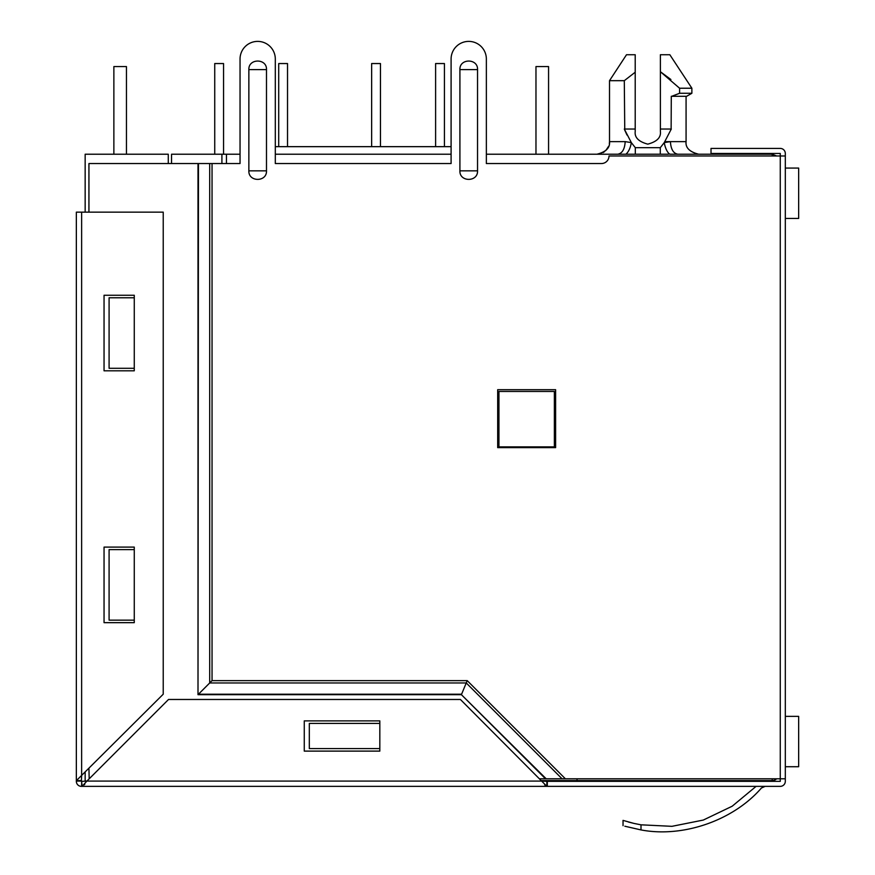 <?xml version="1.0" encoding="UTF-8"?>
<svg xmlns="http://www.w3.org/2000/svg" width="875" height="875" viewBox="0 0 875 875"><rect width="100%" height="100%" fill="white"/><g stroke="black" fill="none" stroke-linecap="round" stroke-linejoin="round"><path stroke-width="1.31" d="M785.312 155.98L785.312 778.805L780.27 778.805L780.27 155.98L785.312 155.98L785.312 153.464A5.042 5.042 0 0 0 780.27 148.422L711.014 148.422L711.014 153.464L780.27 153.464L780.27 155.98L609.011 155.98A7.558 7.558 0 0 1 601.453 163.538L486.358 163.538L486.358 59.019L486.358 154.219L625.942 154.219C628.622 151.78 630.427 147.908 631.345 142.614L625.188 141.63L609.514 141.63L609.514 80.675L624.302 80.675L624.761 130.134M670.895 79.516L660.384 71.728L660.384 54.731L669.834 54.731L691.873 88.233L679.591 88.233L679.591 93.275L691.873 93.275L691.873 88.233M776.584 155.98L772.209 154.219L669.659 154.219C667.078 152.02 665.273 148.148 664.245 142.614L670.403 141.63C670.884 149.22 673.356 153.42 677.841 154.219M541.516 780.577L772.209 780.577A6.3 6.3 0 0 0 776.584 778.805M226.45 163.538L226.45 154.219L240.045 154.219L240.045 59.019L240.045 163.538L212.045 163.538L212.045 680.63L467.217 680.63L565.392 778.805L539.755 778.805M275.308 154.219L451.095 154.219M625.942 154.219L668.456 154.219M221.911 163.538L221.911 154.219L226.45 154.219M577.03 780.577L577.03 778.805M171.544 163.538L171.544 154.219L221.911 154.219M660.417 154.219L665.689 154.219M687.553 154.219L682.609 154.219M664.891 141.63L686.077 141.63C685.398 147.744 689.598 151.944 698.666 154.219L728.142 154.219M451.095 146.661L275.308 146.661L275.308 59.019L275.308 163.538L451.095 163.538L451.095 59.019L451.095 146.661M554.356 446.873L498.947 446.873L498.947 391.464L554.356 391.464L554.356 446.873M660.286 154.219L660.286 147.678L664.245 142.614L671.289 129.03L660.384 129.03L660.384 131.556C661.106 137.506 656.906 141.706 647.795 144.145C638.684 141.706 634.484 137.506 635.206 131.556L635.206 129.03L624.302 129.03L631.345 142.614L635.316 147.678L635.316 154.219M670.512 154.219L669.277 153.912M627.003 135.034L624.859 130.364M624.466 129.423L624.925 130.528M671.125 129.423L671.289 96.294L686.634 96.294L691.873 93.275L686.634 96.294M635.206 131.556C634.484 137.506 638.684 141.706 647.795 144.145C656.906 141.706 661.106 137.506 660.384 131.556M624.302 80.675L635.206 72.22L635.206 129.03M609.514 80.675L626.511 54.731L635.206 54.731L635.206 72.22M679.591 93.275L671.727 96.294M660.384 129.03L660.384 71.728L679.591 88.233M785.312 168.066L798.656 168.066L798.656 218.444L785.312 218.444M548.57 154.219L548.57 66.577L535.97 66.577L535.97 154.219M798.656 168.066L798.656 218.444M435.608 63.547L435.608 146.661L435.608 63.547L435.608 146.661L435.608 63.547L444.423 63.547L444.423 146.661M371.645 63.547L371.645 146.661L371.645 63.547L371.645 146.661L371.645 63.547L380.461 63.547L380.461 146.661M214.736 63.547L214.736 154.219L214.736 63.547L214.736 154.219L214.736 63.547L223.552 63.547L223.552 154.219M287.525 146.661L287.525 63.547L278.709 63.547L278.709 146.661L278.709 63.547M785.312 716.352L798.656 716.352L798.656 766.719L785.312 766.719M126.459 154.219L126.459 66.577L113.87 66.577L113.87 154.219M798.656 716.352L798.656 766.719M168.273 163.538L168.273 154.219L85.159 154.219L85.159 212.144M85.159 772.264L85.159 780.828L86.92 781.08L542.019 781.08L547.312 781.331L547.312 786.363L81.386 786.363A5.042 5.042 0 0 1 76.344 781.331L76.344 212.144L163.231 212.144L163.231 694.192L76.398 780.62L81.386 781.08L76.344 781.08M624.827 826.219L641.003 829.927C617.827 824.72 617.827 824.72 641.003 829.927C617.827 824.72 617.827 824.72 641.003 829.927C683.112 837.955 733.425 820.444 761.436 788.003C733.414 820.444 683.102 837.955 641.003 829.927L641.003 824.819L671.945 826.328L703.303 820.061L732.178 806.225L756.098 786.363L732.178 806.225L703.303 820.061L671.945 826.328L641.003 824.819L634.178 823.462M633.664 823.342L628.359 821.997M266.492 69.595L266.492 170.844C267.028 182.208 248.325 182.219 248.861 170.844L248.861 69.595C248.325 58.231 267.028 58.22 266.492 69.595L248.861 69.595M477.542 69.595L477.542 170.844C478.078 182.208 459.375 182.219 459.911 170.844L459.911 69.595C459.375 58.231 478.078 58.22 477.542 69.595L459.911 69.595M785.312 778.805L785.312 781.331A5.042 5.042 0 0 1 780.27 786.363L547.312 786.363M633.763 823.364L623.033 820.389L623.033 825.683M641.003 824.819C617.827 819.394 617.827 819.394 641.003 824.819M765.155 786.363L761.436 788.014L765.155 786.363M547.312 781.331L780.27 781.331L780.27 778.805L565.392 778.805M486.358 59.019A17.631 17.631 0 0 0 468.727 41.388A17.631 17.631 0 0 0 451.095 59.019M555.614 389.703L497.689 389.703L497.689 447.628L555.614 447.628L555.614 389.703M275.308 59.019A17.631 17.631 0 0 0 257.677 41.388A17.631 17.631 0 0 0 240.045 59.019M82.075 781.331L86.92 781.08L82.086 786.319L81.638 781.331L81.638 786.363M562.089 778.805L466.244 682.97L467.217 680.63M212.045 163.538L209.705 163.538L209.705 682.97L198.461 694.214L461.595 694.214L466.244 682.97L209.705 682.97L212.045 680.63M209.705 163.538L198.002 163.538L198.002 694.684L461.398 694.684L545.53 778.805M198.461 163.538L198.002 694.684M546.186 778.805L461.398 694.684M88.933 212.144L88.933 163.538L198.002 163.538M84.263 784.831L84.875 784.098M546.831 786.319L544.677 784.831M86.92 781.08L168.525 699.475L460.414 699.475L546.853 786.319L546.853 781.331L543.331 781.167M81.638 212.144L81.638 775.786L81.386 780.62L76.398 780.62M89.184 778.805L88.933 768.48M134.269 620.145L109.091 620.145L109.091 549.62L134.269 549.62L134.269 547.105L104.048 547.105L104.048 622.661L134.269 622.661L134.269 549.62M134.269 368.288L109.091 368.288L109.091 297.773L134.269 297.773L134.269 295.258L104.048 295.258L104.048 370.814L134.269 370.814L134.269 297.773M309.312 723.406L379.827 723.406L309.312 723.406L309.312 748.584L379.827 748.584M379.827 733.48L379.827 735.995M304.27 720.88L304.27 751.111L379.827 751.111L379.827 720.88L304.27 720.88M772.209 155.98L772.209 154.219M772.209 780.577L772.209 778.805M617.794 154.219L617.75 154.219C622.234 153.42 624.717 149.22 625.188 141.63M660.286 147.678L635.316 147.678M266.492 170.844L248.861 170.844M477.542 170.844L459.911 170.844M546.853 786.319L546.853 781.331M596.925 154.219C605.992 151.944 610.192 147.744 609.514 141.63L609.328 143.806M608.628 146.267L605.806 150.544M604.669 151.55L603.039 152.633M601.322 153.42L599.102 154.022M686.077 96.294L686.077 141.63C685.333 147.667 689.533 151.867 698.666 154.219"/></g></svg>
